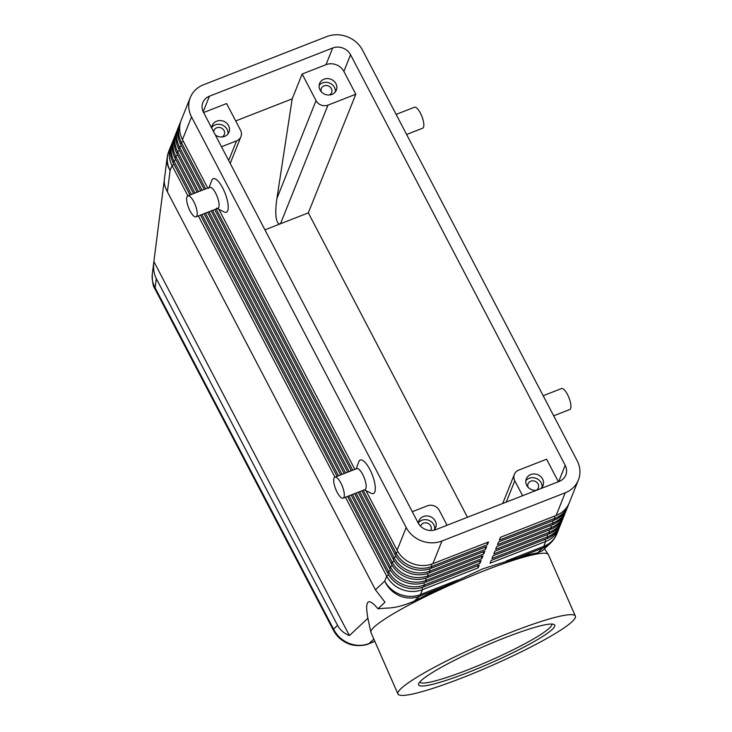 <?xml version="1.0" encoding="UTF-8"?>
<svg xmlns="http://www.w3.org/2000/svg" width="732" height="732" viewBox="0 0 732 732"><rect width="100%" height="100%" fill="white"/><g stroke="black" fill="none" stroke-linecap="round" stroke-linejoin="round"><path stroke-width="1.1" d="M374.811 641.323L368.992 643.593C362.395 646.045 355.642 645.926 348.725 643.218C341.89 640.299 336.83 635.596 333.545 629.108A11.264 3.45 152.4 0 0 333.499 630.435A11.264 3.45 152.4 0 0 333.582 630.572M368.525 643.876A11.264 3.605 -111.4 0 0 368.599 643.849C365.57 645.624 354.736 646.759 348.222 643.611C341.707 640.921 336.802 636.529 333.508 630.426L155.074 289.149A11.264 3.45 -27.6 0 1 155.12 287.813C152.668 283.375 151.725 278.782 152.283 274.052L167.134 157.737A27.038 22.088 -172.7 0 0 170.099 170.492L172.066 165.588L187.877 195.837M397.952 694A96.88 11.675 -23.7 0 1 510.835 632.357A96.88 11.675 -23.7 0 1 575.361 616.088A96.88 11.675 -23.7 0 1 462.478 677.722A96.88 11.675 -23.7 0 1 397.952 694L370.968 632.558A96.88 11.675 -23.7 0 1 370.886 632.32L367.876 618.247L349.411 635.568C343.994 633.39 340.051 629.978 337.562 625.338L156.3 278.608C153.894 273.905 153.089 268.214 153.876 261.553L164.288 180.017C163.941 183.22 164.975 187.154 167.381 191.811L375.443 589.8L384.995 602.189L377.968 608.786L386.13 608.127C394.283 608.091 403.68 605.739 414.321 601.073A96.697 11.648 -23.7 0 1 444.159 586.634L482.791 568.837L517.872 557.802A96.697 11.648 -23.7 0 1 537.562 552.88L542.33 550.784M207.76 188.06L182.451 139.638L191.537 116.928A27.038 24.238 -158.2 0 1 190.091 98.07A27.038 24.238 -158.2 0 1 190.293 97.557A27.038 24.238 -158.2 0 1 203.469 84.793L326.71 36.6A27.038 24.238 -158.2 0 1 347.069 36.682A27.038 24.238 -158.2 0 1 362.486 50.078L577.127 460.666A27.038 24.238 -158.2 0 1 578.573 479.524A27.038 24.238 -158.2 0 1 578.381 480.036L569.295 502.738A27.038 24.238 -158.2 0 1 556.119 515.502L500.459 537.27L499.343 540.051L555.002 518.283A27.038 24.238 21.8 0 0 568.178 505.519A27.038 24.238 21.8 0 0 568.38 505.007A27.038 24.238 21.8 0 0 568.691 504.11M568.178 505.519L567.437 507.377A27.038 24.238 -158.2 0 1 554.261 520.141L498.602 541.909L497.486 544.681L553.145 522.923A27.038 24.238 21.8 0 0 566.321 510.158L565.58 512.007A27.038 24.238 -158.2 0 1 552.404 524.771L496.744 546.539L495.637 549.32L551.297 527.552A27.038 24.238 21.8 0 0 564.473 514.788L563.722 516.646A27.038 24.238 -158.2 0 1 550.546 529.41L494.896 551.169L493.78 553.95L549.439 532.191A27.038 24.238 21.8 0 0 562.615 519.427L561.874 521.276A27.038 24.238 -158.2 0 1 548.698 534.04L493.039 555.808L491.922 558.589L547.582 536.821A27.038 24.238 21.8 0 0 560.758 524.057L560.017 525.915A27.038 24.238 -158.2 0 1 546.841 538.679L491.181 560.438L490.074 563.219L545.724 541.46A27.038 24.238 21.8 0 0 558.9 528.696A27.038 24.238 21.8 0 0 559.102 528.184A27.038 24.238 21.8 0 0 559.413 527.287M566.321 510.158A27.038 24.238 21.8 0 0 566.522 509.646A27.038 24.238 21.8 0 0 566.833 508.749M564.473 514.788A27.038 24.238 21.8 0 0 564.665 514.276A27.038 24.238 21.8 0 0 564.976 513.379M562.615 519.427A27.038 24.238 21.8 0 0 562.807 518.915A27.038 24.238 21.8 0 0 563.118 518.018M560.758 524.057A27.038 24.238 21.8 0 0 560.959 523.545A27.038 24.238 21.8 0 0 561.27 522.648M180.694 121.677A27.038 24.238 21.8 0 0 180.09 123.04A27.038 24.238 21.8 0 0 179.889 123.562A27.038 24.238 21.8 0 0 181.335 142.42L205.628 188.893M363.2 490.303L395.985 552.999A27.038 24.238 21.8 0 0 411.402 566.394A27.038 24.238 21.8 0 0 431.761 566.476L487.421 544.718L488.528 541.936L432.868 563.695A27.038 24.238 -158.2 0 1 412.509 563.613A27.038 24.238 -158.2 0 1 397.092 550.217L365.945 490.623M432.868 563.695L441.963 540.994A27.038 24.238 -158.2 0 1 421.605 540.911A27.038 24.238 -158.2 0 1 406.187 527.507L397.092 550.217M182.451 139.638A27.038 24.238 -158.2 0 1 181.005 120.78A27.038 24.238 -158.2 0 1 181.197 120.268L190.293 97.557M348.999 495.857L388.564 571.536A27.038 24.238 21.8 0 0 403.982 584.932A27.038 24.238 21.8 0 0 424.34 585.014L480 563.247L481.107 560.474L425.457 582.233A27.038 24.238 -158.2 0 1 405.098 582.15A27.038 24.238 -158.2 0 1 389.68 568.755L351.131 495.024M345.449 497.238L386.706 576.166A27.038 24.238 21.8 0 0 402.124 589.562A27.038 24.238 21.8 0 0 422.483 589.653L478.142 567.886L479.259 565.104L423.599 586.872A27.038 24.238 -158.2 0 1 403.24 586.78A27.038 24.238 -158.2 0 1 387.823 573.385L347.581 496.406M352.55 494.466L390.421 566.897A27.038 24.238 21.8 0 0 405.839 580.293A27.038 24.238 21.8 0 0 426.198 580.385L481.857 558.617L482.964 555.835L427.305 577.603A27.038 24.238 -158.2 0 1 406.946 577.521A27.038 24.238 -158.2 0 1 391.529 564.116L354.681 493.633M356.1 493.075L392.27 562.268A27.038 24.238 21.8 0 0 407.687 575.663A27.038 24.238 21.8 0 0 428.046 575.745L483.706 553.987L484.822 551.205L429.162 572.964A27.038 24.238 -158.2 0 1 408.804 572.882A27.038 24.238 -158.2 0 1 393.386 559.486L358.232 492.243M359.65 491.684L394.127 557.628A27.038 24.238 21.8 0 0 409.545 571.024A27.038 24.238 21.8 0 0 429.904 571.116L485.563 549.348L486.679 546.566L431.02 568.334A27.038 24.238 -158.2 0 1 410.661 568.252A27.038 24.238 -158.2 0 1 395.243 554.847L361.782 490.852M190.009 195.005L173.173 162.806A27.038 24.238 -158.2 0 1 171.727 143.948A27.038 24.238 -158.2 0 1 171.929 143.435L172.67 141.578A27.038 24.238 21.8 0 0 172.468 142.09A27.038 24.238 21.8 0 0 173.914 160.958L191.427 194.447M171.416 144.845A27.038 24.238 21.8 0 0 170.812 146.217A27.038 24.238 21.8 0 0 170.62 146.729A27.038 24.238 21.8 0 0 172.066 165.588L173.923 164.243M193.559 193.614L175.03 158.176A27.038 24.238 -158.2 0 1 173.585 139.309A27.038 24.238 -158.2 0 1 173.786 138.796L174.527 136.948A27.038 24.238 21.8 0 0 174.326 137.46A27.038 24.238 21.8 0 0 175.772 156.319L194.977 193.056M197.109 192.223L176.888 153.537A27.038 24.238 -158.2 0 1 175.442 134.679A27.038 24.238 -158.2 0 1 175.634 134.166L176.375 132.309A27.038 24.238 21.8 0 0 176.183 132.821A27.038 24.238 21.8 0 0 177.629 151.689L198.528 191.665M200.66 190.832L178.736 148.907A27.038 24.238 -158.2 0 1 177.29 130.049A27.038 24.238 -158.2 0 1 177.492 129.527L178.233 127.679A27.038 24.238 21.8 0 0 178.032 128.191A27.038 24.238 21.8 0 0 179.477 147.05L202.078 190.283M178.837 126.307A27.038 24.238 21.8 0 0 178.233 127.679M204.21 189.442L180.594 144.268A27.038 24.238 -158.2 0 1 179.148 125.41A27.038 24.238 -158.2 0 1 179.349 124.898L180.09 123.04M176.979 130.936A27.038 24.238 21.8 0 0 176.375 132.309M175.131 135.576A27.038 24.238 21.8 0 0 174.527 136.948M173.274 140.205A27.038 24.238 21.8 0 0 172.67 141.578M412.29 511.723L427.332 505.839A9.013 8.079 -158.2 0 1 434.122 505.867A9.013 8.079 -158.2 0 1 439.264 510.332L447.069 525.256M264.929 229.839L280.493 223.754L327.982 105.124A9.013 8.079 -158.2 0 1 321.192 105.097A9.013 8.079 -158.2 0 1 316.05 100.623L276.916 198.418C275.754 206.204 275.497 212.6 276.156 217.614C276.888 222.436 278.334 224.477 280.493 223.754L308.328 212.866L467.474 517.277M203.606 112.545L226.6 103.551L240.517 130.168A9.013 8.079 -158.2 0 1 241.002 136.454A9.013 8.079 -158.2 0 1 240.929 136.619A9.013 8.079 -158.2 0 1 236.537 140.873L228.686 160.509M536.071 490.367A5.536 4.968 21.8 0 0 538.331 487.942A5.536 4.968 21.8 0 0 536.821 482.37A5.536 4.968 21.8 0 0 530.746 481.208A5.536 4.968 21.8 0 0 528.047 483.825A5.536 4.968 21.8 0 0 528.019 487.137M536.373 490.339A9.013 8.079 -158.2 0 1 527.928 487.045A9.013 8.079 -158.2 0 1 526.308 478.829A9.013 8.079 -158.2 0 1 530.7 474.574A9.013 8.079 -158.2 0 1 540.573 476.459A9.013 8.079 -158.2 0 1 543.043 485.526A9.013 8.079 -158.2 0 1 540.637 488.674M542.037 487.274A9.013 8.079 21.8 0 0 538.221 479.478A9.013 8.079 21.8 0 0 529.218 478.28A9.013 8.079 21.8 0 0 525.823 480.787M222.034 136.966A5.536 4.968 21.8 0 0 224.303 134.542A5.536 4.968 21.8 0 0 222.784 128.969A5.536 4.968 21.8 0 0 216.709 127.816A5.536 4.968 21.8 0 0 214.009 130.424A5.536 4.968 21.8 0 0 213.698 131.842M211.749 128.118A9.013 8.079 -158.2 0 1 212.271 125.428A9.013 8.079 -158.2 0 1 216.663 121.173A9.013 8.079 -158.2 0 1 226.536 123.068A9.013 8.079 -158.2 0 1 229.006 132.126A9.013 8.079 -158.2 0 1 224.614 136.381A9.013 8.079 -158.2 0 1 215.345 134.99M228.009 133.883A9.013 8.079 21.8 0 0 224.184 126.078A9.013 8.079 21.8 0 0 215.181 124.888A9.013 8.079 21.8 0 0 211.786 127.386M430.709 530.499A5.536 4.968 21.8 0 0 430.992 529.922A5.536 4.968 21.8 0 0 429.483 524.35A5.536 4.968 21.8 0 0 423.407 523.188A5.536 4.968 21.8 0 0 420.708 525.805A5.536 4.968 21.8 0 0 420.571 526.18M418.448 523.453A9.013 8.079 -158.2 0 1 418.969 520.8A9.013 8.079 -158.2 0 1 423.361 516.545A9.013 8.079 -158.2 0 1 433.234 518.439A9.013 8.079 -158.2 0 1 435.705 527.498A9.013 8.079 -158.2 0 1 433.792 530.233M434.698 529.254A9.013 8.079 21.8 0 0 430.883 521.449A9.013 8.079 21.8 0 0 421.879 520.26A9.013 8.079 21.8 0 0 418.484 522.758M329.373 94.995A5.536 4.968 21.8 0 0 331.642 92.571A5.536 4.968 21.8 0 0 330.123 86.998A5.536 4.968 21.8 0 0 324.047 85.836A5.536 4.968 21.8 0 0 321.348 88.453A5.536 4.968 21.8 0 0 321.321 91.765M324.002 79.202A9.013 8.079 -158.2 0 1 333.883 81.087A9.013 8.079 -158.2 0 1 336.345 90.155A9.013 8.079 -158.2 0 1 331.953 94.41A9.013 8.079 -158.2 0 1 322.08 92.525A9.013 8.079 -158.2 0 1 319.61 83.457A9.013 8.079 -158.2 0 1 324.002 79.202M335.348 91.903A9.013 8.079 21.8 0 0 331.523 84.107A9.013 8.079 21.8 0 0 322.519 82.908A9.013 8.079 21.8 0 0 319.134 85.415M406.608 134.487L422.639 128.219A11.264 3.605 -111.4 0 0 420.388 113.094A11.264 3.605 -111.4 0 0 414.431 107.238L396.113 114.402M543.181 395.728L561.508 388.564A11.264 3.605 68.6 0 1 567.465 394.42A11.264 3.605 68.6 0 1 569.716 409.545L553.685 415.813M196.03 216.837L217.898 208.281A11.264 3.605 -111.4 0 0 215.647 193.156A11.264 3.605 -111.4 0 0 209.691 187.3L187.831 195.856A11.264 3.605 -111.4 0 0 190.073 210.981A11.264 3.605 -111.4 0 0 196.03 216.837A11.264 3.605 -111.4 0 0 193.788 201.712A11.264 3.605 -111.4 0 0 187.831 195.856M208.803 188.362L211.768 180.374A18.026 5.774 68.6 0 1 222.729 188.051A18.026 5.774 68.6 0 1 228.21 205.948A18.026 5.774 68.6 0 1 224.12 211.969L216.526 208.108M334.899 477.173L356.768 468.626A11.264 3.605 68.6 0 1 362.724 474.482A11.264 3.605 68.6 0 1 364.975 489.607L343.107 498.163A11.264 3.605 68.6 0 1 337.15 492.297A11.264 3.605 68.6 0 1 334.899 477.173A11.264 3.605 68.6 0 1 340.856 483.029A11.264 3.605 68.6 0 1 343.107 498.163M356.182 468.855L358.836 461.7A18.026 5.774 68.6 0 1 369.797 469.368A18.026 5.774 68.6 0 1 375.278 487.274A18.026 5.774 68.6 0 1 371.188 493.295L364.39 489.836M370.886 632.32A96.88 11.675 -23.7 0 1 483.852 570.923A96.88 11.675 -23.7 0 1 548.259 554.426A96.88 11.675 -23.7 0 1 548.378 554.646L575.361 616.088M551.791 624.048A72.102 8.683 -23.7 0 1 467.757 669.872A72.102 8.683 -23.7 0 1 419.765 682.032M468.096 672.452A74.353 8.958 -23.7 0 1 418.649 683.725A74.353 8.958 -23.7 0 1 505.217 637.636A74.353 8.958 -23.7 0 1 553.795 624.369A74.353 8.958 -23.7 0 1 468.096 672.452M506.269 502.106L514.797 480.796A9.013 8.079 -158.2 0 1 514.312 474.51A9.013 8.079 -158.2 0 1 514.386 474.336A9.013 8.079 -158.2 0 1 518.778 470.081L546.603 459.202L558.379 481.729M350.555 54.744L565.205 465.323A13.515 12.115 -158.2 0 1 565.827 475.013A13.515 12.115 -158.2 0 1 559.239 481.391L435.998 529.584A13.515 12.115 -158.2 0 1 418.109 522.849L203.459 112.271A13.515 12.115 -158.2 0 1 202.837 102.581A13.515 12.115 -158.2 0 1 209.425 96.203L332.667 48.001A13.515 12.115 -158.2 0 1 350.555 54.744L343.884 71.425A13.515 12.115 21.8 0 0 325.996 64.691L302.142 74.014L316.05 100.623M308.328 212.866L355.807 94.236L343.884 71.425M367.876 618.247C364.637 600.048 367.995 596.891 377.968 608.786M514.797 480.796L522.602 495.72M221.494 146.757L236.537 140.873M327.982 105.124L355.807 94.236M302.142 74.014L292.196 98.857L276.916 198.418M292.196 98.857L235.695 120.945M337.077 476.322L200.504 215.089M477.667 565.726L478.142 567.886M198.372 215.922L334.945 477.154M340.627 474.931L204.054 213.698M479.524 561.087L480 563.247M201.931 214.531L338.495 475.773M344.177 473.549L207.604 212.307M481.382 556.457L481.857 558.617M205.482 213.14L342.045 474.382M347.727 472.158L211.164 210.917M483.23 551.827L483.706 553.987M209.032 211.749L345.605 472.991M351.287 470.768L214.714 209.535M485.087 547.188L485.563 549.348M212.582 210.368L349.155 471.6M216.132 208.977L352.705 470.209M441.963 540.994L565.205 492.801L556.119 515.502M354.837 469.377L218.868 209.306M191.537 116.928L406.187 527.507M486.945 542.558L487.421 544.718M578.381 480.036A27.038 24.238 -158.2 0 1 565.205 492.801M153.876 261.553L349.411 635.568M337.562 625.338L333.545 629.108L155.12 287.813L156.3 278.608M167.381 191.811L170.099 170.492A27.038 24.238 21.8 0 1 168.653 151.625A27.038 24.238 21.8 0 1 168.854 151.112L170.812 146.217M374.857 641.406L368.599 643.849A11.264 3.605 -111.4 0 0 368.608 643.849A11.264 3.605 -111.4 0 0 368.992 643.593L373.823 639.063M545.249 539.301L545.724 541.46L543.766 546.356A27.038 8.665 68.6 0 1 543.263 547.362A27.038 8.665 68.6 0 1 542.632 548.122L537.562 552.88M542.229 550.876L550.345 543.263A27.038 27.038 0 0 0 556.942 533.591A27.038 24.238 21.8 0 1 543.766 546.356L506.361 560.977M414.321 601.073L419.39 596.315A27.038 25.4 -133.2 0 1 399.361 595.711A27.038 25.4 -133.2 0 1 384.748 581.071L375.443 589.8M554.527 516.124L555.002 518.283L554.261 520.141M552.669 520.763L553.145 522.923L552.404 524.771M550.821 525.393L551.297 527.552L550.546 529.41M548.963 530.032L549.439 532.191L548.698 534.04M547.106 534.662L547.582 536.821L546.841 538.679M397.888 551.626L395.985 552.999L395.243 554.847M390.467 570.155L388.564 571.536L387.823 573.385M388.61 574.794L386.706 576.166L384.748 581.071A27.038 24.238 21.8 0 0 400.166 594.466A27.038 24.238 21.8 0 0 420.525 594.549L422.483 589.653L421.998 587.439M392.325 565.525L390.421 566.897L389.68 568.755M394.173 560.886L392.27 562.268L391.529 564.116M396.03 556.256L394.127 557.628L393.386 559.486M173.173 162.806L173.914 160.958L175.781 159.613M175.03 158.176L175.772 156.319L177.638 154.974M176.888 153.537L177.629 151.689L179.486 150.344M178.736 148.907L179.477 147.05L181.344 145.705M180.594 144.268L181.335 142.42L183.201 141.075M457.93 579.927L420.525 594.549A27.038 8.665 -111.4 0 1 420.022 595.555A27.038 8.665 -111.4 0 1 419.39 596.315L444.159 586.634M565.205 465.323L558.69 481.61M550.345 543.263A27.038 25.4 -133.2 0 1 542.632 548.122L517.872 557.802M209.425 96.203L203.203 111.749M332.667 48.001L325.996 64.691M423.855 582.8L424.34 585.014L423.599 586.872M425.704 578.17L426.198 580.385L425.457 582.233M427.561 573.531L428.046 575.745L427.305 577.603M429.419 568.901L429.904 571.116L429.162 572.964M431.02 568.334L431.761 566.476L431.276 564.262M544.471 548.771L548.259 554.426M502.71 503.497L514.386 474.336M230.205 163.419L240.929 136.619M556.942 533.591L558.9 528.696M155.083 289.14C153.153 286.816 152.219 281.783 152.283 274.052M168.854 151.112A27.038 27.038 0 0 0 167.134 157.737"/></g></svg>

